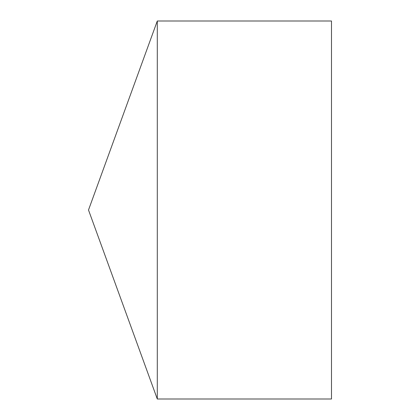 <?xml version="1.0" encoding="UTF-8"?>
<svg xmlns="http://www.w3.org/2000/svg" width="420" height="420" viewBox="0 0 420 420"><rect width="100%" height="100%" fill="white"/><g stroke="black" fill="none" stroke-linecap="round" stroke-linejoin="round"><path stroke-width="0.63" d="M88.505 210L157.295 399L157.295 21L88.505 210L157.295 399L331.495 399L331.495 21L157.295 21M331.495 399L157.295 399"/></g></svg>
